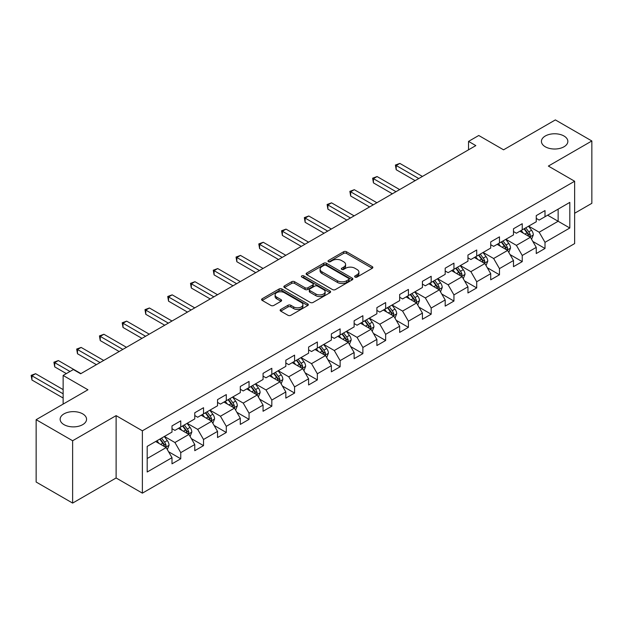 <?xml version="1.0" encoding="UTF-8"?>
<svg xmlns="http://www.w3.org/2000/svg" width="623" height="623" viewBox="0 0 623 623"><rect width="100%" height="100%" fill="white"/><g stroke="black" fill="none" stroke-linecap="round" stroke-linejoin="round"><path stroke-width="0.93" d="M355.04 277.064A1.417 0.818 0 0 0 357.049 277.064L372.266 268.279A2.025 1.168 0 0 0 372.858 267.454A2.025 1.168 0 0 0 372.266 266.621L346.481 251.739A2.025 1.168 0 0 0 343.623 251.739L328.399 260.523A1.417 0.818 0 0 0 327.986 261.107A1.417 0.818 0 0 0 328.399 261.683A1.417 0.818 0 0 0 330.408 261.683L332.378 260.546A6.479 3.746 0 0 1 341.544 260.546L343.694 261.785A6.479 3.746 0 0 1 345.594 264.432A6.479 3.746 0 0 1 343.694 267.08L341.723 268.217A1.417 0.818 0 0 0 341.303 268.793A1.417 0.818 0 0 0 341.723 269.37A1.417 0.818 0 0 0 343.725 269.37L345.695 268.233A6.479 3.746 0 0 1 354.861 268.233L357.01 269.479A6.479 3.746 0 0 1 358.91 272.126A6.479 3.746 0 0 1 357.01 274.766L355.04 275.903A1.417 0.818 0 0 0 354.627 276.487A1.417 0.818 0 0 0 355.04 277.064L355.04 275.903M82.695 413.867A13.208 7.624 0 0 0 68.296 412.216A13.208 7.624 0 0 0 60.143 419.256A13.208 7.624 0 0 0 64.013 424.652A13.208 7.624 0 0 0 78.405 426.303A13.208 7.624 0 0 0 86.558 419.256A13.208 7.624 0 0 0 82.695 413.867M563.979 136.001A13.208 7.624 0 0 0 549.579 134.35A13.208 7.624 0 0 0 541.426 141.39A13.208 7.624 0 0 0 545.296 146.787A13.208 7.624 0 0 0 559.695 148.438A13.208 7.624 0 0 0 567.849 141.39A13.208 7.624 0 0 0 563.979 136.001M280.739 309.46A2.025 1.168 0 0 0 280.14 310.293A2.025 1.168 0 0 0 280.739 311.118L287.974 315.293A2.025 1.168 0 0 0 290.832 315.293L307.739 305.535A2.025 1.168 0 0 0 308.33 304.709A2.025 1.168 0 0 0 307.739 303.884L281.954 288.994A2.025 1.168 0 0 0 279.088 288.994L262.19 298.752A2.025 1.168 0 0 0 261.59 299.577A2.025 1.168 0 0 0 262.19 300.403L270.927 305.449A2.025 1.168 0 0 0 273.793 305.449L281.02 301.275A2.025 1.168 0 0 0 281.619 300.45A2.025 1.168 0 0 0 281.02 299.624L276.69 297.116A5.42 3.131 0 0 1 275.101 294.905A5.42 3.131 0 0 1 278.45 292.016A5.42 3.131 0 0 1 284.353 292.693L301.33 302.498A5.42 3.131 0 0 1 302.918 304.709A5.42 3.131 0 0 1 299.57 307.598A5.42 3.131 0 0 1 293.667 306.921L290.832 305.286A2.025 1.168 0 0 0 287.974 305.286L280.739 309.46L280.739 311.118M574.632 213.261L591.85 203.316L591.85 140.969L555.366 119.912L503.563 149.816L478.752 135.495L468.535 141.39L475.832 145.603L80.647 373.761L73.35 369.548L63.141 375.451L63.141 404.093M72.626 440.741L72.626 503.088L116.112 477.981L116.112 415.634L72.626 440.741L36.142 419.684L87.944 389.772L63.141 375.451M116.112 415.634L142.379 430.805L574.632 181.246L574.632 243.593L142.379 493.151L142.379 430.805M591.85 140.969L548.365 166.076L574.632 181.246M332.518 289.57A2.025 1.168 0 0 0 335.384 289.57L352.283 279.813A2.025 1.168 0 0 0 352.883 278.987A2.025 1.168 0 0 0 352.283 278.162L326.499 263.272A2.025 1.168 0 0 0 323.641 263.272L306.734 273.03A2.025 1.168 0 0 0 306.142 273.863A2.025 1.168 0 0 0 306.734 274.688L332.518 289.57M302.357 277.367A1.417 0.818 0 0 1 303.798 277.57L329.988 292.693L313.112 302.435A2.025 1.168 0 0 1 310.246 302.435L284.462 287.546L291.696 283.403L291.696 281.713L284.462 285.895A2.025 1.168 0 0 0 283.87 286.72A2.025 1.168 0 0 0 284.462 287.546L284.462 285.895M291.696 283.403A2.025 1.168 0 0 1 294.562 283.403L294.562 281.713A2.025 1.168 0 0 0 291.696 281.713M294.562 281.713L305.013 287.756A2.025 1.168 0 0 0 307.879 287.756L312.676 284.984A2.025 1.168 0 0 0 313.276 284.158A2.025 1.168 0 0 0 312.676 283.333L301.797 277.04A1.417 0.818 0 0 1 301.376 276.464A1.417 0.818 0 0 1 302.256 275.709A1.417 0.818 0 0 1 303.798 275.888L330.011 291.019A2.025 1.168 0 0 1 330.603 291.844A2.025 1.168 0 0 1 330.011 292.678L330.011 291.019M72.626 503.088L36.142 482.031L36.142 419.684M168.576 451.737L180.756 458.777L180.756 452.625L194.765 444.534L194.765 450.686L203.526 445.632L203.526 439.48L217.536 431.389L217.536 437.541L226.289 432.487L226.289 426.334L240.299 418.251L240.299 424.403L249.052 419.341L249.052 413.197L263.062 405.106L263.062 411.258L271.823 406.204L271.823 400.052L285.832 391.96L285.832 398.113L294.586 393.058L294.586 386.906L308.595 378.815L308.595 384.967L317.348 379.913L317.348 373.761L331.358 365.678L331.358 371.822L340.119 366.768L340.119 360.624L354.129 352.532L354.129 358.684L362.882 353.63L362.882 347.478L376.892 339.387L376.892 345.539L385.645 340.485L385.645 334.333L399.655 326.242L399.655 332.394L408.415 327.34L408.415 321.188L422.425 313.104L422.425 319.249L431.178 314.194L431.178 308.042L445.188 299.959L445.188 306.111L453.941 301.049L453.941 294.905L467.951 286.814L467.951 292.966L476.712 287.912L476.712 281.76L490.722 273.668L490.722 279.82L499.475 274.766L499.475 268.614L513.484 260.531L513.484 266.675L522.238 261.621L522.238 255.469L536.247 247.386L536.247 253.538L545.008 248.476L545.008 242.331L569.811 228.002L569.811 202.389L558.138 209.133L558.138 221.266L569.811 228.002M180.756 458.777L172.003 463.831L172.003 457.679L147.192 472L147.192 446.387L172.003 432.066L172.003 425.914L180.756 420.86L180.756 427.012L194.765 418.921L194.765 412.769L203.526 407.715L203.526 413.867L217.536 405.775L217.536 399.631L226.289 394.577L226.289 400.721L240.299 392.638L240.299 386.486L249.052 381.432L249.052 387.584L263.062 379.493L263.062 373.341L271.823 368.286L271.823 374.439L285.832 366.347L285.832 360.195L294.586 355.141L294.586 361.293L308.595 353.202L308.595 347.058L317.348 341.996L317.348 348.148L331.358 340.065L331.358 333.912L340.119 328.858L340.119 335.003L354.129 326.919L354.129 320.767L362.882 315.713L362.882 321.865L376.892 313.774L376.892 307.622L385.645 302.568L385.645 308.72L399.655 300.629L399.655 294.484L408.415 289.422L408.415 295.575L422.425 287.491L422.425 281.339L431.178 276.285L431.178 282.429L445.188 274.346L445.188 268.194L453.941 263.14L453.941 269.292L467.951 261.201L467.951 255.048L476.712 249.994L476.712 256.146L490.722 248.055L490.722 241.903L499.475 236.849L499.475 243.001L513.484 234.91L513.484 228.766L522.238 223.712L522.238 229.856L536.247 221.772L536.247 215.62L545.008 210.566L545.008 216.718L569.811 202.389M178.427 428.359L188.933 434.426L174.923 442.517L164.417 436.45M172.003 428.694L174.923 430.384L180.756 427.012M174.923 442.517L180.756 452.625M188.933 434.426L194.765 444.534M201.19 415.214L211.695 421.28L197.686 429.372L187.18 423.305M194.765 415.549L197.686 417.239L203.526 413.867M197.686 429.372L203.526 439.48M211.695 421.28L217.536 431.389M223.953 402.069L234.466 408.135L220.456 416.226L209.943 410.16M217.536 402.411L220.456 404.093L226.289 400.721M220.456 416.226L226.289 426.334M234.466 408.135L240.299 418.251M246.724 388.931L257.229 394.998L243.219 403.081L232.714 397.015M240.299 389.266L243.219 390.948L249.052 387.584M243.219 403.081L249.052 413.197M257.229 394.998L263.062 405.106M269.486 375.786L279.992 381.852L265.982 389.943L255.477 383.877M263.062 376.121L265.982 377.811L271.823 374.439M265.982 389.943L271.823 400.052M279.992 381.852L285.832 391.96M292.249 362.641L302.762 368.707L288.753 376.798L278.24 370.732M285.832 362.975L288.753 364.665L294.586 361.293M288.753 376.798L294.586 386.906M302.762 368.707L308.595 378.815M315.02 349.495L325.525 355.562L311.516 363.653L301.01 357.586M308.595 349.838L311.516 351.52L317.348 348.148M311.516 363.653L317.348 373.761M325.525 355.562L331.358 365.678M337.783 336.358L348.288 342.424L334.278 350.508L323.773 344.441M331.358 336.693L334.278 338.375L340.119 335.003M334.278 350.508L340.119 360.624M348.288 342.424L354.129 352.532M360.546 323.212L371.051 329.279L357.049 337.362L346.536 331.296M354.129 323.547L357.049 325.229L362.882 321.865M357.049 337.362L362.882 347.478M371.051 329.279L376.892 339.387M383.316 310.067L393.822 316.134L379.812 324.225L369.307 318.158M376.892 310.402L379.812 312.092L385.645 308.72M379.812 324.225L385.645 334.333M393.822 316.134L399.655 326.242M406.079 296.922L416.585 302.988L402.575 311.079L392.069 305.013M399.655 297.264L402.575 298.947L408.415 295.575M402.575 311.079L408.415 321.188M416.585 302.988L422.425 313.104M428.842 283.784L439.347 289.851L425.338 297.934L414.832 291.868M422.425 284.119L425.338 285.801L431.178 282.429M425.338 297.934L431.178 308.042M439.347 289.851L445.188 299.959M451.613 270.639L462.118 276.705L448.108 284.789L437.603 278.722M445.188 270.974L448.108 272.656L453.941 269.292M448.108 284.789L453.941 294.905M462.118 276.705L467.951 286.814M474.376 257.494L484.881 263.56L470.871 271.651L460.366 265.585M467.951 257.829L470.871 259.518L476.712 256.146M470.871 271.651L476.712 281.76M484.881 263.56L490.722 273.668M497.138 244.348L507.644 250.415L493.634 258.506L483.129 252.44M490.722 244.691L493.634 246.373L499.475 243.001M493.634 258.506L499.475 268.614M507.644 250.415L513.484 260.531M519.909 231.203L530.414 237.27L516.405 245.361L505.899 239.294M513.484 231.546L516.405 233.228L522.238 229.856M516.405 245.361L522.238 255.469M530.414 237.27L536.247 247.386M547.633 215.2L558.138 221.266L539.168 232.215L528.662 226.149M536.247 218.4L539.168 220.083L545.008 216.718M539.168 232.215L545.008 242.331M116.112 477.981L142.379 493.151M468.535 141.39L468.535 149.816M147.192 458.52L166.17 447.571L155.657 441.505M166.17 447.571L172.003 457.679M532.821 241.444L545.008 248.476M510.058 254.589L522.238 261.621M487.287 267.734L499.475 274.766M464.524 280.872L476.712 287.912M441.762 294.017L453.941 301.049M418.991 307.162L431.178 314.194M396.228 320.308L408.415 327.34M373.465 333.445L385.645 340.485M350.694 346.59L362.882 353.63M327.932 359.736L340.119 366.768M305.169 372.881L317.348 379.913M282.398 386.019L294.586 393.058M259.635 399.164L271.823 406.204M236.872 412.309L249.052 419.341M214.102 425.454L226.289 432.487M191.339 438.6L203.526 445.632M355.608 277.266L357.01 276.456A6.479 3.746 0 0 0 358.91 273.809L358.91 272.126M345.594 264.432L345.594 266.114A6.479 3.746 0 0 1 343.694 268.762L342.292 269.572M372.243 268.295L346.481 253.421A2.025 1.168 0 0 0 343.623 253.421L328.967 261.886M352.26 279.828L326.499 264.962A2.025 1.168 0 0 0 323.641 264.962L306.765 274.704L306.734 273.03M348.709 279.563A1.417 0.818 0 0 0 349.121 278.987A1.417 0.818 0 0 0 348.709 278.411L326.07 265.343A1.417 0.818 0 0 0 324.069 265.343L321.99 266.543A6.479 3.746 0 0 0 320.09 269.191A6.479 3.746 0 0 0 321.99 271.83L337.464 280.763A6.479 3.746 0 0 0 346.629 280.763L348.709 279.563L348.709 281.253A1.417 0.818 0 0 0 349.121 280.669L349.121 278.987M320.09 269.191L320.09 270.873A6.479 3.746 0 0 0 321.99 273.52L321.99 271.83M348.709 281.253L346.629 282.453A6.479 3.746 0 0 1 337.464 282.453L321.99 273.52M294.562 283.403L305.013 289.438A2.025 1.168 0 0 0 307.879 289.438L312.676 286.666A2.025 1.168 0 0 0 313.276 285.84L313.276 284.158M315.869 294.017A5.42 3.131 0 0 0 321.772 294.695A5.42 3.131 0 0 0 325.12 291.805A5.42 3.131 0 0 0 323.532 289.594L317.551 286.144A2.025 1.168 0 0 0 314.685 286.144L309.888 288.908A2.025 1.168 0 0 0 309.296 289.742A2.025 1.168 0 0 0 309.888 290.567L315.869 294.017L315.869 295.707A5.42 3.131 0 0 0 321.772 296.384A5.42 3.131 0 0 0 325.12 293.488L325.12 291.805M309.296 289.742L309.296 291.424A2.025 1.168 0 0 0 309.888 292.249L309.888 290.567M315.869 295.707L309.888 292.249M302.918 304.709L302.918 306.391A5.42 3.131 0 0 1 299.57 309.281A5.42 3.131 0 0 1 293.667 308.603L290.832 306.968A2.025 1.168 0 0 0 287.974 306.968L280.763 311.134M275.101 294.905L275.101 296.595A5.42 3.131 0 0 0 276.69 298.806L276.69 297.116M280.996 301.291L276.69 298.806M307.739 303.884L307.739 305.535L281.954 290.676A2.025 1.168 0 0 0 279.088 290.676L262.213 300.418L262.19 298.752M531.567 239.271L533.304 234.894A5.467 3.154 -120 0 0 531.559 230.237L528.545 226.219M523.297 233.166L521.249 230.432M422.425 176.441L399.849 163.405L396.197 165.516L396.197 169.729L415.128 180.654M529.566 236.787L530.352 235.128A5.467 3.154 -120 0 0 528.787 231.842L525.773 227.823M524.402 228.61L527.743 233.072A2.788 1.612 60 0 1 528.249 233.921L530.352 235.128M524.021 228.828L527.035 232.854A5.467 3.154 60 0 1 528.6 236.14M396.197 169.729L395.395 165.048L418.773 178.552M395.395 165.048L399.849 163.405M508.796 252.416L510.533 248.04A5.467 3.154 -120 0 0 508.789 243.383L505.783 239.364M500.526 246.303L498.486 243.577M399.655 189.587L377.079 176.55L373.434 178.661L373.434 182.874L392.358 193.8M506.803 249.924L507.581 248.273A5.467 3.154 -120 0 0 506.016 244.987L503.002 240.961M501.64 241.755L504.98 246.217A2.788 1.612 60 0 1 505.487 247.058L507.581 248.273M501.258 241.973L504.264 245.992A5.467 3.154 60 0 1 505.829 249.286M373.434 182.874L372.632 178.194L396.01 191.689M372.632 178.194L377.079 176.55M486.033 265.554L487.77 261.185A5.467 3.154 -120 0 0 486.026 256.528L483.012 252.51M477.763 259.448L475.715 256.715M376.892 202.732L354.316 189.696L350.671 191.798L350.671 196.011L369.595 206.945M484.032 263.07L484.819 261.419A5.467 3.154 -120 0 0 483.253 258.124L480.24 254.106M478.869 254.9L482.21 259.355A2.788 1.612 60 0 1 482.716 260.204L484.819 261.419M478.487 255.119L481.501 259.137A5.467 3.154 60 0 1 483.066 262.431M350.671 196.011L349.869 191.339L373.247 204.835M349.869 191.339L354.316 189.696M463.271 278.699L465.007 274.33A5.467 3.154 -120 0 0 463.263 269.673L460.249 265.647M455 272.594L452.952 269.86M354.129 215.87L331.553 202.841L327.9 204.944L327.9 209.157L346.832 220.083M461.269 276.215L462.056 274.564A5.467 3.154 -120 0 0 460.49 271.27L457.477 267.251M456.106 268.038L459.447 272.5A2.788 1.612 60 0 1 459.953 273.349L462.056 274.564M455.725 268.264L458.738 272.282A5.467 3.154 60 0 1 460.304 275.568M327.9 209.157L327.098 204.484L350.476 217.98M327.098 204.484L331.553 202.841M440.508 291.844L442.237 287.468A5.467 3.154 -120 0 0 440.492 282.811L437.486 278.793M432.23 285.739L430.189 283.006M331.358 229.015L308.782 215.986L305.138 218.089L305.138 222.302L324.061 233.228M438.506 289.36L439.285 287.701A5.467 3.154 -120 0 0 437.72 284.415L434.706 280.397M433.343 281.183L436.684 285.646A2.788 1.612 60 0 1 437.19 286.494L439.285 287.701M432.962 281.401L435.968 285.427A5.467 3.154 60 0 1 437.533 288.714M305.138 222.302L304.336 217.622L327.714 231.125M304.336 217.622L308.782 215.986M417.737 304.99L419.474 300.613A5.467 3.154 -120 0 0 417.729 295.956L414.716 291.938M409.467 298.884L407.419 296.151M308.595 242.16L286.019 229.124L282.375 231.234L282.375 235.447L301.298 246.373M415.736 302.505L416.522 300.847A5.467 3.154 -120 0 0 414.957 297.56L411.943 293.534M410.573 294.329L413.913 298.791A2.788 1.612 60 0 1 414.42 299.632L416.522 300.847M410.191 294.547L413.205 298.573A5.467 3.154 60 0 1 414.77 301.859M282.375 235.447L281.573 230.767L304.951 244.263M281.573 230.767L286.019 229.124M394.974 318.127L396.711 313.758A5.467 3.154 -120 0 0 394.966 309.101L391.953 305.083M386.704 312.022L384.656 309.296M285.832 255.305L263.256 242.269L259.604 244.38L259.604 248.585L278.536 259.518M392.973 315.643L393.759 313.992A5.467 3.154 -120 0 0 392.194 310.698L389.18 306.68M387.81 307.474L391.151 311.936A2.788 1.612 60 0 1 391.657 312.777L393.759 313.992M387.428 307.692L390.442 311.71A5.467 3.154 60 0 1 392.007 315.004M259.604 248.585L258.802 243.912L282.18 257.408M258.802 243.912L263.256 242.269M372.211 331.272L373.94 326.904A5.467 3.154 -120 0 0 372.196 322.247L369.19 318.221M363.933 325.167L361.893 322.434M263.062 268.443L240.486 255.414L236.841 257.517L236.841 261.73L255.765 272.656M370.21 328.788L370.989 327.137A5.467 3.154 -120 0 0 369.423 323.843L366.417 319.825M365.047 320.619L368.388 325.074A2.788 1.612 60 0 1 368.894 325.922L370.989 327.137M364.665 320.837L367.671 324.856A5.467 3.154 60 0 1 369.237 328.142M236.841 261.73L236.039 257.058L259.417 270.553M236.039 257.058L240.486 255.414M349.441 344.418L351.177 340.041A5.467 3.154 -120 0 0 349.433 335.384L346.419 331.366M341.17 338.312L339.122 335.579M240.299 281.588L217.723 268.56L214.078 270.662L214.078 274.875L233.002 285.801M347.439 341.934L348.226 340.275A5.467 3.154 -120 0 0 346.661 336.988L343.647 332.97M342.276 333.757L345.617 338.219A2.788 1.612 60 0 1 346.123 339.068L348.226 340.275M341.895 333.983L344.908 338.001A5.467 3.154 60 0 1 346.474 341.287M214.078 274.875L213.276 270.203L236.654 283.699M213.276 270.203L217.723 268.56M326.678 357.563L328.414 353.186A5.467 3.154 -120 0 0 326.67 348.53L323.656 344.511M318.408 351.458L316.359 348.724M217.536 294.734L194.96 281.697L191.308 283.808L191.308 288.021L210.239 298.947M324.676 355.079L325.463 353.42A5.467 3.154 -120 0 0 323.898 350.134L320.884 346.108M319.513 346.902L322.854 351.364A2.788 1.612 60 0 1 323.36 352.205L325.463 353.42M319.132 347.12L322.146 351.146A5.467 3.154 60 0 1 323.711 354.432M191.308 288.021L190.506 283.34L213.884 296.836M190.506 283.34L194.96 281.697M303.915 370.708L305.644 366.332A5.467 3.154 -120 0 0 303.899 361.675L300.893 357.657M295.637 364.595L293.597 361.87M194.765 307.879L172.189 294.843L168.545 296.953L168.545 301.166L187.468 312.092M301.914 368.216L302.692 366.565A5.467 3.154 -120 0 0 301.127 363.279L298.121 359.253M296.75 360.047L300.091 364.51A2.788 1.612 60 0 1 300.598 365.351L302.692 366.565M296.369 360.265L299.375 364.284A5.467 3.154 60 0 1 300.94 367.578M168.545 301.166L167.743 296.486L191.121 309.981M167.743 296.486L172.189 294.843M281.144 383.846L282.881 379.477A5.467 3.154 -120 0 0 281.137 374.82L278.123 370.794M272.874 377.74L270.826 375.007M172.003 321.024L149.427 307.988L145.782 310.09L145.782 314.304L164.706 325.229M279.151 381.362L279.929 379.711A5.467 3.154 -120 0 0 278.364 376.417L275.35 372.398M273.98 373.193L277.321 377.647A2.788 1.612 60 0 1 277.827 378.496L279.929 379.711M273.598 373.411L276.612 377.429A5.467 3.154 60 0 1 278.177 380.723M145.782 314.304L144.98 309.631L168.358 323.127M144.98 309.631L149.427 307.988M258.381 396.991L260.118 392.622A5.467 3.154 -120 0 0 258.374 387.965L255.36 383.939M250.111 390.886L248.063 388.152M149.24 334.162L126.664 321.133L123.011 323.236L123.011 327.449L141.943 338.375M256.38 394.507L257.167 392.848A5.467 3.154 -120 0 0 255.601 389.562L252.588 385.544M251.217 386.33L254.558 390.792A2.788 1.612 60 0 1 255.064 391.641L257.167 392.848M250.835 386.556L253.849 390.574A5.467 3.154 60 0 1 255.414 393.861M123.011 327.449L122.209 322.776L145.587 336.272M122.209 322.776L126.664 321.133M235.619 410.136L237.347 405.76A5.467 3.154 -120 0 0 235.603 401.103L232.597 397.085M227.34 404.031L225.3 401.298M126.469 347.307L103.901 334.271L100.248 336.381L100.248 340.594L119.172 351.52M233.617 407.652L234.396 405.994A5.467 3.154 -120 0 0 232.831 402.707L229.825 398.689M228.454 399.475L231.795 403.938A2.788 1.612 60 0 1 232.301 404.786L234.396 405.994M228.073 399.693L231.078 403.72A5.467 3.154 60 0 1 232.644 407.006M100.248 340.594L99.446 335.914L122.824 349.417M99.446 335.914L103.901 334.271M212.848 423.282L214.585 418.905A5.467 3.154 -120 0 0 212.84 414.248L209.826 410.23M204.578 417.169L202.53 414.443M103.706 360.452L81.13 347.416L77.486 349.526L77.486 353.739L96.409 364.665M210.854 420.79L211.633 419.139A5.467 3.154 -120 0 0 210.068 415.853L207.054 411.826M205.683 412.621L209.024 417.083A2.788 1.612 60 0 1 209.53 417.924L211.633 419.139M205.302 412.839L208.316 416.857A5.467 3.154 60 0 1 209.881 420.151M77.486 353.739L76.684 349.059L100.062 362.555M76.684 349.059L81.13 347.416M190.085 436.419L191.822 432.05A5.467 3.154 -120 0 0 190.077 427.394L187.064 423.375M181.815 430.314L179.767 427.58M80.943 373.598L58.367 360.561L54.715 362.664L54.715 366.877L66.35 373.598M188.084 433.935L188.87 432.284A5.467 3.154 -120 0 0 187.305 428.99L184.291 424.972M182.921 425.766L186.261 430.22A2.788 1.612 60 0 1 186.768 431.069L188.87 432.284M182.539 425.984L185.553 430.002A5.467 3.154 60 0 1 187.118 433.297M54.715 366.877L53.913 362.204L69.994 371.487M53.913 362.204L58.367 360.561M167.322 449.565L169.059 445.196A5.467 3.154 -120 0 0 167.307 440.539L164.301 436.513M159.044 443.459L157.004 440.726M63.141 389.601L35.604 373.707L31.952 375.809L31.952 380.022L63.141 398.027M165.321 447.08L166.1 445.429A5.467 3.154 -120 0 0 164.534 442.135L161.528 438.117M160.158 438.904L163.499 443.366A2.788 1.612 60 0 1 164.005 444.215L166.1 445.429M159.776 439.129L162.782 443.148A5.467 3.154 60 0 1 164.355 446.434M31.952 380.022L31.15 375.35L63.141 393.814M31.15 375.35L35.604 373.707M357.01 276.456L357.01 274.766M341.723 269.37L341.723 268.217M343.694 268.762L343.694 267.08M328.399 261.683L328.399 260.523M343.623 253.421L343.623 251.739M346.481 253.421L346.481 251.739M372.266 268.279L372.266 266.621M323.641 264.962L323.641 263.272M326.499 264.962L326.499 263.272M352.283 279.813L352.283 278.162M337.464 282.453L337.464 280.763M346.629 282.453L346.629 280.763M305.013 289.438L305.013 287.756M307.879 289.438L307.879 287.756M312.676 286.666L312.676 284.984M303.798 277.57L303.798 275.888M287.974 306.968L287.974 305.286M290.832 306.968L290.832 305.286M293.667 308.603L293.667 306.921M281.02 301.275L281.02 299.624M279.088 290.676L279.088 288.994M281.954 290.676L281.954 288.994M529.869 236.958L533.265 235.003M528.787 231.842L531.559 230.237M524.893 234.084L527.035 232.854M507.106 250.103L510.502 248.149M506.016 244.987L508.789 243.383M502.13 247.23L504.264 245.992M484.344 263.249L487.731 261.286M483.253 258.124L486.026 256.528M479.36 260.375L481.501 259.137M461.573 276.394L464.968 274.432M460.49 271.27L463.263 269.673M456.597 273.52L458.738 272.282M438.81 289.531L442.205 287.577M437.72 284.415L440.492 282.811M433.834 286.658L435.968 285.427M416.047 302.677L419.435 300.722M414.957 297.56L417.729 295.956M411.063 299.803L413.205 298.573M393.277 315.822L396.672 313.86M392.194 310.698L394.966 309.101M388.3 312.948L390.442 311.71M370.514 328.967L373.909 327.005M369.423 323.843L372.196 322.247M365.537 326.094L367.671 324.856M347.751 342.113L351.146 340.15M346.661 336.988L349.433 335.384M342.767 339.231L344.908 338.001M324.988 355.25L328.376 353.296M323.898 350.134L326.67 348.53M320.004 352.377L322.146 351.146M302.217 368.395L305.613 366.441M301.127 363.279L303.899 361.675M297.241 365.522L299.375 364.284M279.454 381.541L282.85 379.578M278.364 376.417L281.137 374.82M274.47 378.667L276.612 377.429M256.692 394.686L260.079 392.724M255.601 389.562L258.374 387.965M251.708 391.805L253.849 390.574M233.921 407.824L237.316 405.869M232.831 402.707L235.603 401.103M228.945 404.95L231.078 403.72M211.158 420.969L214.553 419.014M210.068 415.853L212.84 414.248M206.174 418.095L208.316 416.857M188.395 434.114L191.783 432.152M187.305 428.99L190.077 427.394M183.411 431.241L185.553 430.002M165.625 447.259L169.02 445.297M164.534 442.135L167.307 440.539M160.648 444.386L162.782 443.148"/></g></svg>
